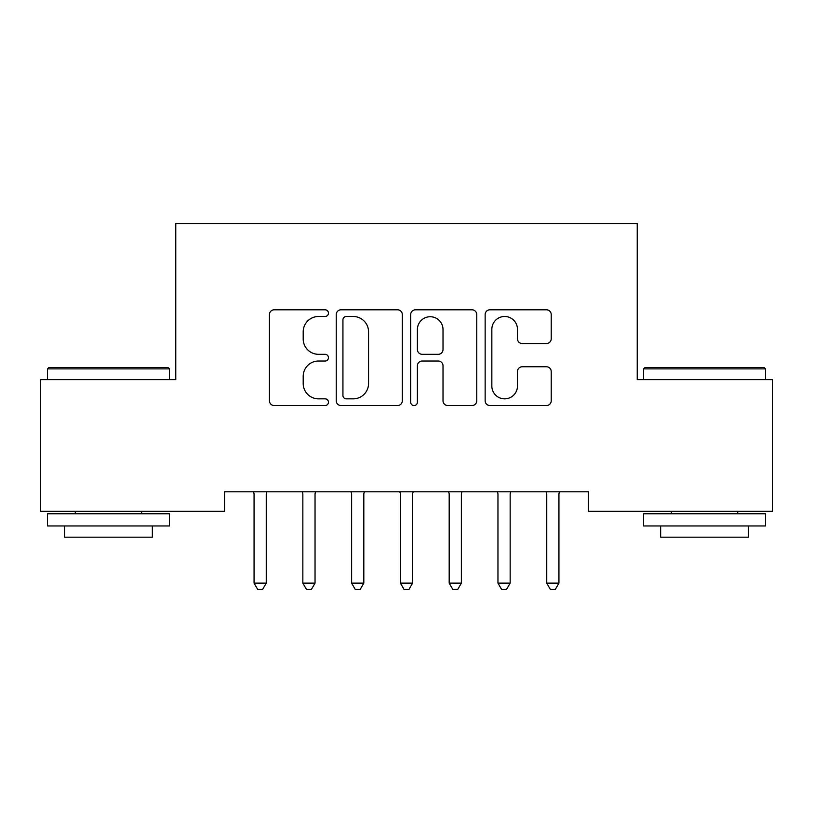 <?xml version="1.0" encoding="UTF-8"?>
<svg xmlns="http://www.w3.org/2000/svg" width="813" height="813" viewBox="0 0 813 813"><rect width="100%" height="100%" fill="white"/><g stroke="black" fill="none" stroke-linecap="round" stroke-linejoin="round"><path stroke-width="1.22" d="M328.452 313.137A3.354 3.354 0 0 0 325.098 309.794L274.225 309.794A4.787 4.787 0 0 0 269.438 314.58L269.438 400.768A4.787 4.787 0 0 0 274.225 405.555L325.098 405.555A3.354 3.354 0 0 0 328.452 402.201A3.354 3.354 0 0 0 325.098 398.848L318.523 398.848A15.325 15.325 0 0 1 303.198 383.523L303.198 376.348A15.325 15.325 0 0 1 318.523 361.023L325.098 361.023A3.354 3.354 0 0 0 328.452 357.669A3.354 3.354 0 0 0 325.098 354.316L318.523 354.316A15.325 15.325 0 0 1 303.198 339.001L303.198 331.816A15.325 15.325 0 0 1 318.523 316.491L325.098 316.491A3.354 3.354 0 0 0 328.452 313.137M546.427 343.543A4.787 4.787 0 0 0 551.224 338.757L551.224 314.58A4.787 4.787 0 0 0 546.427 309.794L489.934 309.794A4.787 4.787 0 0 0 485.148 314.58L485.148 400.768A4.787 4.787 0 0 0 489.934 405.555L546.427 405.555A4.787 4.787 0 0 0 551.224 400.768L551.224 371.561A4.787 4.787 0 0 0 546.427 366.765L522.251 366.765A4.787 4.787 0 0 0 517.464 371.561L517.464 386.043A12.805 12.805 0 0 1 504.66 398.848A12.805 12.805 0 0 1 491.845 386.043L491.845 329.306A12.805 12.805 0 0 1 504.66 316.491A12.805 12.805 0 0 1 517.464 329.306L517.464 338.757A4.787 4.787 0 0 0 522.251 343.543L546.427 343.543M588.449 491.814L224.551 491.814L224.551 511.326L40.65 511.326L40.65 379.62L175.771 379.62L175.771 223.524L637.229 223.524L637.229 379.62L772.35 379.62L772.35 511.326L588.449 511.326L588.449 491.814M402.313 314.58A4.787 4.787 0 0 0 397.527 309.794L341.023 309.794A4.787 4.787 0 0 0 336.236 314.58L336.236 400.768A4.787 4.787 0 0 0 341.023 405.555L397.527 405.555A4.787 4.787 0 0 0 402.313 400.768L402.313 314.58M415.473 309.794L471.977 309.794A4.787 4.787 0 0 1 476.764 314.58L476.764 400.768A4.787 4.787 0 0 1 471.977 405.555L447.8 405.555A4.787 4.787 0 0 1 443.014 400.768L443.014 365.809A4.787 4.787 0 0 0 438.217 361.023L422.181 361.023A4.787 4.787 0 0 0 417.394 365.809L417.394 402.201A3.354 3.354 0 0 1 414.041 405.555A3.354 3.354 0 0 1 410.687 402.201L410.687 314.58A4.787 4.787 0 0 1 415.473 309.794M346.287 316.491A3.354 3.354 0 0 0 342.934 319.844L342.934 395.494A3.354 3.354 0 0 0 346.287 398.848L353.228 398.848A15.325 15.325 0 0 0 368.553 383.523L368.553 331.816A15.325 15.325 0 0 0 353.228 316.491L346.287 316.491M443.014 329.539A12.805 12.805 0 0 0 430.199 316.735A12.805 12.805 0 0 0 417.394 329.539L417.394 349.529A4.787 4.787 0 0 0 422.181 354.316L438.217 354.316A4.787 4.787 0 0 0 443.014 349.529L443.014 329.539M253.422 491.814L253.707 492.536A4.878 4.878 0 0 1 254.063 494.355L254.063 583.134L266.258 583.134L266.258 494.355A4.878 4.878 0 0 1 266.613 492.536L266.898 491.814M266.258 583.134L262.599 589.476L257.721 589.476L254.063 583.134M302.202 491.814L302.487 492.536A4.878 4.878 0 0 1 302.843 494.355L302.843 583.134L315.038 583.134L315.038 494.355A4.878 4.878 0 0 1 315.393 492.536L315.678 491.814M315.038 583.134L311.379 589.476L306.501 589.476L302.843 583.134M350.982 491.814L351.267 492.536A4.878 4.878 0 0 1 351.623 494.355L351.623 583.134L363.818 583.134L363.818 494.355A4.878 4.878 0 0 1 364.173 492.536L364.458 491.814M363.818 583.134L360.159 589.476L355.281 589.476L351.623 583.134M47.479 368.889L48.943 367.425L167.966 367.425L169.429 368.889L47.479 368.889L47.479 379.62M169.429 525.96L47.479 525.96L47.479 513.765L169.429 513.765L169.429 525.96M152.356 525.96L152.356 537.18L64.552 537.18L64.552 525.96M643.571 368.889L645.034 367.425L764.057 367.425L765.521 368.889L643.571 368.889L643.571 379.62M765.521 525.96L643.571 525.96L643.571 513.765L765.521 513.765L765.521 525.96M748.448 525.96L748.448 537.18L660.644 537.18L660.644 525.96M399.762 491.814L400.047 492.536A4.878 4.878 0 0 1 400.403 494.355L400.403 583.134L412.598 583.134L412.598 494.355A4.878 4.878 0 0 1 412.953 492.536L413.238 491.814M412.598 583.134L408.939 589.476L404.061 589.476L400.403 583.134M448.542 491.814L448.827 492.536A4.878 4.878 0 0 1 449.183 494.355L449.183 583.134L461.378 583.134L461.378 494.355A4.878 4.878 0 0 1 461.733 492.536L462.018 491.814M461.378 583.134L457.719 589.476L452.841 589.476L449.183 583.134M497.322 491.814L497.607 492.536A4.878 4.878 0 0 1 497.963 494.355L497.963 583.134L510.158 583.134L510.158 494.355A4.878 4.878 0 0 1 510.513 492.536L510.798 491.814M510.158 583.134L506.499 589.476L501.621 589.476L497.963 583.134M546.102 491.814L546.387 492.536A4.878 4.878 0 0 1 546.743 494.355L546.743 583.134L558.938 583.134L558.938 494.355A4.878 4.878 0 0 1 559.293 492.536L559.578 491.814M558.938 583.134L555.279 589.476L550.401 589.476L546.743 583.134M169.429 379.62L169.429 368.889M141.625 513.765L141.625 511.326M75.284 513.765L75.284 511.326M765.521 379.62L765.521 368.889M737.716 513.765L737.716 511.326M671.375 513.765L671.375 511.326"/></g></svg>
